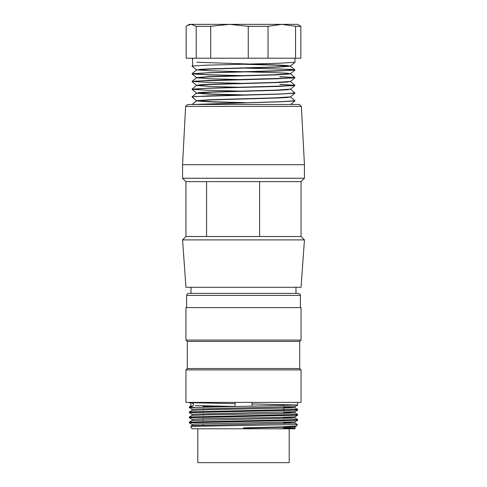 <?xml version="1.0" encoding="UTF-8"?>
<svg xmlns="http://www.w3.org/2000/svg" width="487" height="487" viewBox="0 0 487 487"><rect width="100%" height="100%" fill="white"/><g stroke="black" fill="none" stroke-linecap="round" stroke-linejoin="round"><path stroke-width="0.73" d="M186.624 295.414C186.984 293.965 187.659 293.29 188.658 293.381L298.342 293.381C300.108 294.087 300.783 294.763 300.376 295.414L186.624 295.414L186.624 307.601M295.201 428.304L278.954 428.797L243.5 428.797L294.958 428.797L295.232 428.323M297.38 424.5L190.673 426.387L192.042 428.797L243.5 428.797L243.5 427.878L280.329 426.935L296.553 426.003L297.423 424.524M294.696 428.213L283.787 427.896M189.37 406.834L190.898 406.663L190.898 402.39M194.648 422.448L189.364 422.089L192.061 420.5M189.382 422.065L297.624 419.551M194.623 417.371L189.333 417.012L189.333 417.73M294.854 412.903L280.086 413.536L207.894 414.796L192.067 415.423L189.352 416.994L297.642 414.474M194.648 412.294L189.364 411.935M189.382 411.911L297.667 409.39L297.667 410.115M194.636 407.217L189.358 406.858M189.796 402.39L189.346 402.499L190.898 403.413M191.622 402.731L235.075 403.638M252.047 403.9L297.654 405.038M294.939 406.621L297.648 405.056L189.4 407.576M297.587 410.133L189.346 412.653M192.103 419.295L206.945 418.668L279.075 417.408L294.939 416.781L297.648 415.21L189.394 417.73M297.581 420.287L189.34 422.807M243.5 402.39L301.051 402.39L301.051 369.889L185.949 369.889L185.949 402.39L243.5 402.39M299.7 368.537L299.7 341.454L187.3 341.454L187.3 368.537L299.7 368.537L301.051 369.889M187.3 341.454L185.949 340.103L301.051 340.103L299.7 341.454M185.949 340.103L185.949 307.601L301.051 307.601L301.051 340.103M278.954 428.797L294.939 428.14L283.787 427.604M192.134 425.583L294.897 423.069M294.885 423.045L283.787 422.521M192.109 420.5L294.86 417.986M294.842 417.962L283.787 417.444M294.836 412.885L283.787 412.367M189.352 411.911L192.061 410.346L207.894 409.719L294.872 407.832M294.848 407.814L283.787 407.29M235.251 406.426L195.317 405.58M190.898 406.663L193.528 405.099L193.528 403.863L191.05 402.39M294.824 406.621L192.048 409.141M294.854 411.698L192.152 414.218M294.842 421.852L195.981 424.061L192.042 424.372L192.042 425.589M294.866 426.929L243.5 428.183M197.795 428.797L197.795 462.65L289.205 462.65L289.205 428.797M301.38 106.403L185.62 106.403L187.647 104.48L299.353 104.48L301.38 106.403L304.436 164.703L182.564 164.703L182.564 178.248L304.436 178.248L304.436 164.703M206.573 181.633L185.949 181.633L185.949 236.505L206.573 236.505L206.573 181.633L301.051 181.633L304.436 178.248M299.828 287.287L301.051 287.287L304.436 239.896L182.564 239.896L185.949 287.287L299.828 287.287M259.583 181.633L259.583 236.505L301.051 236.505L304.436 239.896M259.583 236.505L206.573 236.505M300.85 26.304L300.85 58.203L186.15 58.203L186.15 26.304L187.422 25.452L191.178 24.35L297.667 24.35L300.85 26.304L295.554 26.304L295.554 58.203M268.051 58.203L268.051 26.304L248.267 26.304L248.267 58.203M268.051 26.304L281.803 24.35L295.554 26.304M187.422 25.452L189.333 24.35L191.178 24.35L196.212 26.304L210.694 26.304L229.48 24.35L248.267 26.304M196.212 26.304L196.212 58.203M210.694 26.304L210.694 58.203M246.86 75.753L207.87 74.736L192.213 73.701L208.211 72.746L291.506 70.335L294.848 69.854L290.739 69.379L242.173 67.924M192.584 65.55L192.061 65.989L192.584 65.848L192.584 58.227L192.042 58.203M279.885 68.917L294.927 70.018L278.85 70.98L206.123 72.916L192.067 73.878L208.089 74.846L244.772 75.808M196.444 70.031L200.114 69.343L210.067 68.862L275.898 66.95L290.526 66.001L294.933 62.306L279.112 63.261L206.865 65.167L192.042 66.025M240.237 67.973L279.885 69.02M196.833 62.245L277.602 65.027L287.117 65.489L290.556 66.189L277.006 67.145L211.035 69.057L196.468 70.012L192.085 73.683M192.067 66.165L196.462 69.854L211.145 70.81L277.018 72.721L287.032 73.202L290.556 73.908M294.933 70.025L290.538 73.714L275.952 74.675L209.976 76.581L196.523 77.536M290.526 81.439L275.91 82.388L209.958 84.3L199.956 84.775L196.444 85.469M290.392 89.158L275.916 90.107L209.958 92.019L199.95 92.5L196.444 93.187M279.885 84.458L294.933 85.456L278.844 86.424L206.098 88.348L192.061 89.316L196.462 93.011L211.991 94.003L246.891 94.989M196.468 100.73L192.067 97.041L195.433 96.554L278.838 94.137L294.933 93.175L290.532 96.87L275.977 97.826L209.946 99.738L196.48 100.693M196.517 100.73L211.924 101.722L246.793 102.708M242.142 102.818L209.739 101.868L196.553 100.925M196.559 100.888L211.084 99.926L277.03 98.021L287.026 97.546L290.556 96.852M242.289 95.099L209.836 94.155L196.578 93.206M196.596 93.169L211.072 92.213L277.03 90.302L287.038 89.821L290.556 89.133M242.246 87.38L209.909 86.436L196.553 85.487M196.584 85.45L210.981 84.495L277.036 82.583L287.044 82.102L290.556 81.414M242.118 79.667L209.806 78.711L196.45 77.768M192.097 81.396L196.462 77.731L210.981 76.776L277.024 74.864L290.532 73.908M294.885 69.805L290.538 66.153L275.8 65.191L242.264 64.229M246.939 83.466L207.852 82.455L192.073 81.42L208.144 80.458L291.567 78.048L294.848 77.573L279.879 76.636M192.17 89.145L208.259 88.177L291.439 85.761L294.921 85.286L279.818 84.361M192.134 96.87L208.174 95.896L280.859 93.973L294.83 92.999M192.365 104.48L281.51 101.667L294.915 100.724M290.666 104.48L294.933 100.9L280.853 101.789L193.004 104.48M192.061 89.316L208.089 90.278L244.791 91.239M279.879 76.739L294.939 77.737L278.856 78.705L195.439 81.116L192.067 81.597L196.462 85.292M252.047 402.39L252.047 406.176L252.047 402.39M233.596 406.45L203.213 406.45L203.213 406.98M235.075 406.432L235.075 402.39M300.376 295.414L300.376 307.601M189.333 406.858L189.333 407.576M189.333 411.935L189.333 412.653M189.333 422.089L189.333 422.807M297.667 402.39L297.667 405.038M297.667 414.474L297.667 415.192M297.667 419.551L297.667 420.269M187.3 368.537L185.949 369.889M190.673 426.387L192.061 425.583M297.38 424.451L294.939 423.045M294.939 417.962L297.648 419.532M294.939 412.885L297.648 414.449M294.939 407.808L297.648 409.372M190.898 405.939L189.352 406.834M192.061 409.159L189.352 407.595M294.939 411.698L297.648 410.133M192.061 414.236L189.352 412.672M192.061 419.319L189.352 417.755M294.939 421.858L297.648 420.293M192.061 424.396L189.352 422.832M294.939 426.935L296.553 426.003M294.958 428.14L294.958 426.922M294.958 423.069L294.958 421.845M294.958 417.986L294.958 416.769M294.958 412.903L294.958 411.673M294.958 407.832L294.958 406.602M192.042 420.512L192.042 419.295M192.042 415.435L192.042 414.218M192.042 410.358L192.042 409.141M185.949 181.633L182.564 178.248M185.62 106.403L182.564 164.703M295.974 293.381L295.974 287.287M191.026 293.381L191.026 287.287M185.949 236.505L182.564 239.896M301.051 236.505L301.051 181.633M294.958 58.203L294.958 62.263M196.462 100.888L192.188 104.474M290.538 97.029L294.927 100.712M196.462 93.169L192.091 96.84M290.538 89.31L294.897 92.968M196.462 85.45L192.109 89.103M290.538 81.591L294.885 85.237M290.538 73.872L294.927 77.555M294.933 85.462L290.538 89.151M294.933 77.743L290.538 81.432M192.067 73.884L196.462 77.573M192.061 58.44L192.584 58.884M203.213 408.599L203.213 409.829M203.213 411.345L203.213 412.063M203.213 413.676L203.213 414.906M203.213 416.422L203.213 417.14M203.213 418.759L203.213 419.983M203.213 421.498L203.213 422.217M203.213 423.83L203.213 425.06M283.787 406.45L283.787 410.705M283.787 412.221L283.787 413.451M283.787 415.064L283.787 415.782M283.787 417.298L283.787 418.528M283.787 420.141L283.787 420.859M283.787 422.375L283.787 423.605M283.787 427.452L283.787 428.682"/></g></svg>

